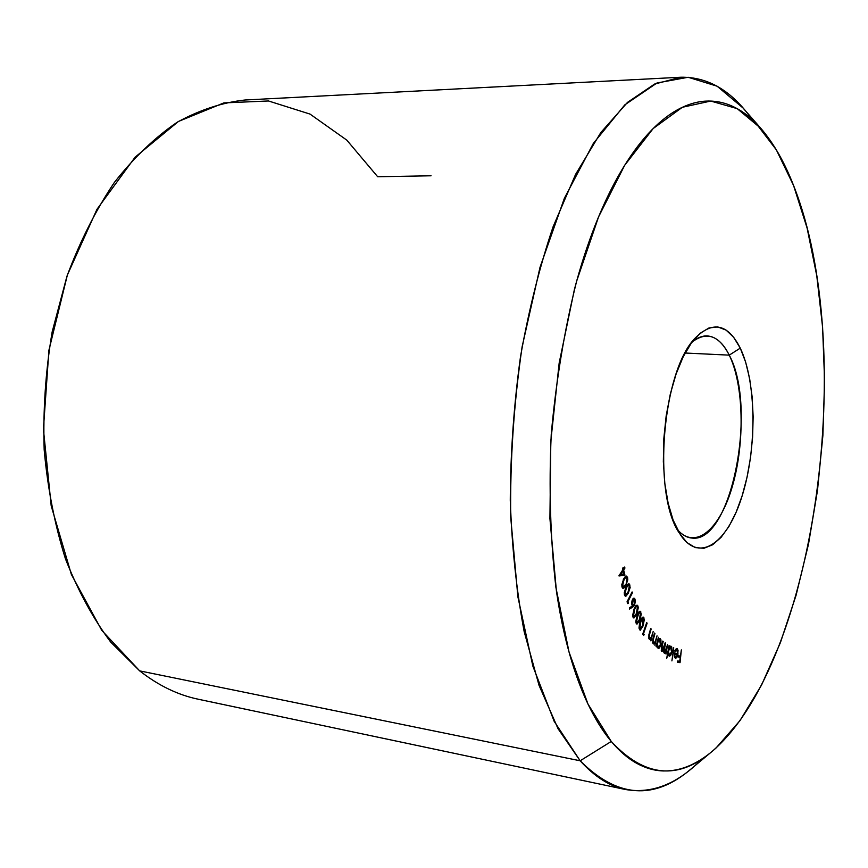 <?xml version="1.0" encoding="UTF-8"?>
<svg xmlns="http://www.w3.org/2000/svg" width="868" height="868" viewBox="0 0 868 868"><rect width="100%" height="100%" fill="white"/><g stroke="black" fill="none" stroke-linecap="round" stroke-linejoin="round"><path stroke-width="1.3" d="M677.344 529.513C695.669 550.92 720.483 528.677 732.657 485.331C745.015 442.17 743.767 384.665 729.25 355.142L740.263 348.122C756.354 381.616 757.07 447.085 742.531 494.597C728.241 542.413 699.792 564.005 680.404 534.731L673.123 520.051L668.143 503.223L664.823 483.487L663.347 461.689L663.803 438.796L666.179 415.837L670.356 393.866L676.139 373.869L683.246 356.683L691.34 343.023L700.042 333.345L708.972 327.963L717.782 326.921L726.125 330.133L733.699 337.337L740.263 348.122L745.623 362.032L749.616 378.491L752.144 396.904L753.142 416.64L752.61 437.038L750.549 457.458L747.044 477.226L742.183 495.715L736.118 512.272L729.011 526.333L721.102 537.325L712.639 544.779L703.915 548.294L695.257 547.61L687 542.609L679.514 533.343C651.89 494.413 662.338 369.518 695.832 337.446C713.236 320.596 728.057 324.155 740.263 348.122L729.25 355.142C757.959 407.786 731.051 544.941 691.395 537.997C686.404 537.411 681.716 534.59 677.344 529.513M760.466 127.911L742.921 107.892L717.12 86.203L688.161 77.263L656.978 82.992L624.808 104.854L593.311 143.47L564.374 198.284L540.026 267.257L522.124 346.766C513.823 403.544 510.015 460.344 510.699 517.154L517.881 596.804L532.844 666.049L554.185 721.373L580.171 760.791L611.246 741.456L587.994 704.078L569.05 652.118L555.911 587.473C550.366 539.039 548.815 487.99 551.245 434.315C556.052 380.651 564.504 329.634 576.612 281.265L598.584 216.837L624.689 165.278L653.17 128.54L682.346 107.285L710.74 101.057L737.192 108.63L760.835 128.334C773.594 143.133 784.509 162.207 793.591 185.557L776.35 149.871L755.561 122.713C748.064 115.227 740.089 109.618 731.626 105.885C723.163 102.153 714.331 100.579 705.141 101.155C695.952 101.751 686.555 104.713 676.986 110.052C667.394 115.422 657.835 123.278 648.298 133.629C638.761 144.012 629.517 156.848 620.544 172.146C611.582 187.477 603.184 205.032 595.35 224.801C587.528 244.613 580.529 266.194 574.388 289.543L559.166 363.063L550.822 441.031L549.921 518.597L556.41 590.989C559.773 613.85 564.178 634.888 569.603 654.081C575.039 673.242 581.289 690.158 588.352 704.838C595.426 719.474 603.054 731.681 611.246 741.456C619.437 751.2 627.955 758.502 636.786 763.363C645.608 768.202 654.537 770.73 663.553 770.958C672.57 771.153 681.489 769.276 690.32 765.316C699.141 761.345 707.724 755.561 716.067 747.966L740.024 720.592L761.616 684.939L780.408 642.624L796.108 595.198L808.52 544.052L817.482 490.463L822.875 435.649L824.6 380.781L822.582 327.052L816.766 275.688L807.099 228.034L793.591 185.557C857.541 346.56 817.482 660.83 712.107 751.406C678.136 780.462 644.512 777.142 611.246 741.456L580.171 760.791L558.07 728.762L539.039 685.351L524.153 631.513C516.525 590.989 511.903 547.231 510.276 500.228C510.514 452.25 513.932 404.358 520.518 356.574C528.818 309.898 539.668 266.65 553.068 226.841L575.625 174.305L600.84 132.511L627.531 102.359L654.57 84.066L681 77.219C708.266 76.883 731.908 90.89 751.916 119.263M681 77.219L245.112 99.994C222.533 102.446 199.944 109.835 177.322 122.149C155.036 137.361 134.052 157.455 114.381 182.41C95.871 209.969 80.062 241.25 66.955 276.241L52.145 331.977C45.603 371.016 42.933 410.238 44.17 449.657C47.642 488.402 54.727 524.76 65.425 558.753C77.946 590.728 93.06 618.537 110.768 642.157L139.672 670.877L101.806 630.418L71.371 574.442L51.201 505.86L43.4 429.215L48.923 350.227L67.368 275.037L96.999 209.253L135.104 157.184L178.461 121.444L223.879 102.901L268.494 100.97L310.028 114.088L346.799 140.128L377.678 176.746L431.06 175.781M685.134 353.016L729.25 355.142L685.134 353.016M139.672 670.877L580.171 760.791L139.672 670.877C158.453 685.557 177.973 695.008 198.251 699.228L625.307 789.479C609.651 786.289 594.602 776.719 580.171 760.791C617.213 797.909 654.233 800.589 691.243 768.809L712.107 751.406M623.734 578.739L625.752 576.254L627.564 577.426L627.781 579.878L625.795 585.596L623.799 588.157L622.747 588.254L621.738 584.913L623.734 578.739L621.976 587.061L623.04 588.363L625.795 585.596L627.564 577.426L624.841 577.068L627.564 577.426L626.457 576.081L623.734 578.739M627.879 601.719L628.41 603.173L627.716 603.585L627.054 601.774L632.088 591.943L632.414 592.866L627.879 601.719L632.414 592.866L632.088 591.943L627.054 601.774L627.716 603.585L628.41 603.173L627.521 603.043L628.41 603.173L627.13 601.622L627.879 601.719M634.649 604.974L629.539 609.054L629.506 607.774L632.468 605.886L631.72 603.976L631.958 600.949L633.835 598.139L635.376 600.645L634.649 604.974L635.05 599.18L634.041 598.139L632.436 599.614L632.468 605.886L629.506 607.774L629.539 609.054L632.826 607.003L631.101 606.754L632.826 607.003L634.649 604.974L633.835 604.866L634.649 604.974M637.177 615.043L639.976 611.202L641.278 614.034L639.846 620.219L636.938 624.146L635.767 621.651L637.177 615.043L636.201 623.463L636.982 624.157L639.846 620.219L640.844 611.918L639.054 611.658L640.844 611.918L640.041 611.202L637.177 615.043M643.503 633.694L644.175 634.714L643.524 635.463L642.689 634.204L646.703 622.606L647.116 623.246L643.503 633.694L647.116 623.246L646.703 622.606L642.689 634.204L643.524 635.463L644.175 634.714L642.906 634.519L644.175 634.714L643.503 633.694M653.17 631.535L650.902 640.899L650.967 638.783L649.579 639.401L648.884 638.544L648.906 634.66L650.74 628.475L649.177 636.179L649.59 638.121L650.49 638.295L651.391 637.101L653.17 631.535L651.391 637.101L650.013 638.403L649.297 635.333L651.163 629.007L650.74 628.475L649.351 633.032L649.177 639.076L650.967 638.783L650.902 640.899L653.17 631.535M657.011 635.821L654.906 645.271L654.939 643.188L653.561 643.947L652.845 643.166L652.79 639.347L654.526 633.065L653.094 640.812L653.539 642.689L654.45 642.754L655.329 641.495L657.011 635.821L655.329 641.495L653.919 642.917L653.203 639.966L654.949 633.542L654.526 633.065L653.213 637.698L653.148 643.665L654.939 643.188L654.906 645.271L657.011 635.821M656.957 645.13L656.534 646.823L656.089 646.421L658.4 637.275L658.443 639.239L659.854 638.436L660.884 639.662L661.047 644.132L659.474 647.984L658.302 648.526L657.195 647.094L656.957 645.13L658.356 648.537L660.841 645.087L660.288 638.685L658.443 639.239L658.4 637.275L656.089 646.421L656.534 646.823L656.957 645.13M673.72 647.723L671.908 660.895L673.72 647.723M677.561 653.788L677.365 650.262L675.857 650.013L675.033 651.488L674.718 650.837L676.346 648.559L677.333 648.797L678.049 650.36L677.658 655.633L675.803 658.378L674.338 656.978L674.273 652.801L677.561 653.788L674.273 652.801L674.165 656.11L675.38 658.356L677.105 657.022L678.038 653.995L676.747 648.526L674.718 650.837L675.033 651.488L676.78 649.676L677.561 653.788L674.208 653.257L677.561 653.788M681.347 649.904L680.045 662.653L677.528 662.208L677.713 660.96L679.731 661.318L680.295 657.358L678.277 656.989L678.45 655.741L680.469 656.11L681.347 649.904L680.469 656.11L678.45 655.741L678.277 656.989L680.295 657.358L679.731 661.318L677.713 660.96L677.528 662.208L680.045 662.653L681.347 649.904M668.11 653.452L666.646 658.606L669.076 645.564L669.239 647.398L670.606 646.161L671.713 646.953L672.158 650.902L670.801 655.253L669.586 656.175L668.794 655.785L668.11 653.452L669.434 656.165L671.995 652.063L671.051 646.237L669.239 647.398L669.076 645.564L666.646 658.606L668.11 653.452M667.6 644.501L666.006 654.06L665.908 652.15L664.693 653.268L663.901 652.66L663.662 650.154L661.535 651.13L661.308 647.756L662.751 641.094L661.709 648.819L662.197 650.382L663.532 649.427L665.647 643.123L664.161 650.327L664.421 651.825L665.268 652.009L667.6 644.501L664.845 652.139L664.595 647.864L665.647 643.123L665.192 642.808L662.425 650.468L662.089 646.497L663.217 641.43L662.751 641.094L661.622 646.172L661.85 651.477L663.662 650.154L664.291 653.148L665.908 652.15L666.006 654.06L667.6 644.501M640.259 621.238L642.982 617.039L644.349 619.329L643.09 625.915L640.269 630.211L639.022 627.933L639.575 623.343L640.259 621.238L639.51 629.647L640.204 630.201L643.09 625.915L643.872 617.625L642.309 617.387L643.872 617.625L643.166 617.05L640.259 621.238M634.161 608.783L635.984 605.593L637.893 605.907L638.284 607.763L636.765 614.251L633.933 618.038L632.653 615.379L634.161 608.783L633.065 617.256L633.89 618.038L636.765 614.251L637.893 605.907L635.951 605.625L637.893 605.907L637.025 605.094L634.161 608.783M626.11 586.627L628.106 584.023L629.148 583.904L630.179 587.462L628.269 593.267L626.002 596.121L625.123 596.034L624.2 592.887L626.11 586.627L624.472 594.992L625.492 596.197L628.269 593.267L629.929 585.054L627.358 584.707L629.929 585.054L628.866 583.806L626.11 586.627M623.647 570.059L624.938 575.18L619.014 575.972L622.844 569.799L622.519 568.497L623.05 567.683L623.376 568.985L624.667 567.01L624.927 568.084L623.647 570.059L624.927 568.084L624.667 567.01L623.376 568.985L623.05 567.683L622.519 568.497L622.844 569.799L618.96 575.755L624.938 575.18L619.687 574.638L624.938 575.18L623.647 570.059L622.747 569.94L623.647 570.059M701.886 758.99C677.702 783.902 652.183 794.068 625.307 789.479M691.991 342.122C697.102 337.793 702.169 335.721 707.203 335.927C715.84 336.556 723.196 342.969 729.25 355.142C719.051 335.341 706.628 331.001 691.991 342.122M677.702 660.993L679.731 661.318L677.702 660.993M678.44 655.785L680.469 656.11L678.44 655.785M676.595 649.644L675.38 649.459M674.197 653.387L678.038 653.995L674.197 653.387M676.378 656.902L677.105 657.022L676.378 656.902M674.631 653.995L677.355 654.808L676.617 656.599L674.349 657.022L675.554 657.206L674.143 653.919L675.109 656.859L676.085 657.141L677.355 654.808L674.631 653.995M669.38 654.906L668.186 650.349L670.606 647.257L671.528 651.803L669.575 654.971L668.317 654.743L670.085 654.83L671.528 651.803L671.376 648.06L670.454 647.257L669.553 647.919L668.468 651.922L669.38 654.906M665.224 652.042L665.908 652.15L665.224 652.042M664.074 652.931L665.138 653.105L664.074 652.931M661.232 650.23L662.197 650.382L661.232 650.23M663.673 651.901L664.628 652.052L663.673 651.901M659.235 638.522L660.288 638.685L659.235 638.522M658.107 647.116L657.185 642.092L659.582 639.521L660.407 644.642L658.486 647.311L657.163 646.964L659.355 646.899L660.57 643.806L660.32 640.215L658.714 639.9L657.401 643.665L658.107 647.116M652.725 642.852L654.939 643.188L652.725 642.852M654.407 633.456L654.949 633.542L654.407 633.456M652.649 642.548L653.539 642.689L652.649 642.548M648.852 638.457L650.967 638.783L648.852 638.457M650.609 628.92L651.163 629.007L650.609 628.92M649.318 633.141L649.872 633.228L649.318 633.141M648.721 637.991L649.59 638.121L648.721 637.991M646.508 623.159L647.116 623.246L646.508 623.159M642.494 625.828L643.09 625.915L642.494 625.828M642.711 625.253L640.367 628.899L639.087 628.41L639.89 628.53L640.66 621.857L640.063 621.77L641.886 619.177L641.159 619.068L643.014 618.266L642.711 625.253L643.687 621.868L643.492 618.634L641.886 619.177L639.694 625.285L639.89 628.53L640.627 628.877L642.711 625.253M639.217 620.121L639.846 620.219L639.217 620.121M639.477 619.481L637.134 622.844L635.843 622.269L636.613 622.389L637.546 615.737L636.938 615.651L638.837 613.199L638.067 613.079L639.9 612.417L640.432 612.884L639.477 619.481L640.671 613.698L640.432 612.884L638.837 613.199L636.32 620.902L637.318 622.844L639.477 619.481M636.114 614.164L636.765 614.251L636.114 614.164M636.418 613.481L634.063 616.714L632.729 616.085L633.488 616.204L634.53 609.51L633.89 609.423L634.53 609.51L635.853 607.036L635.04 606.916L636.884 606.331L637.459 606.851L636.418 613.481L637.73 608.381L637.199 606.482L636.363 606.493L634.53 609.51L633.217 614.609L634.193 616.714L636.418 613.481M632.859 598.877L635.05 599.18L632.859 598.877M632.522 604.486L632.794 600.472L632.132 600.385L633.933 599.473L634.562 600.146L634.291 604.15L633.152 605.159L631.785 604.388L633.358 605.148L634.627 603.173L634.562 600.146L633.239 599.777L632.522 604.486M631.665 592.757L632.414 592.866L631.665 592.757M627.51 593.159L628.269 593.267L627.51 593.159M627.987 592.334L625.698 594.873L624.255 593.951L624.96 594.048L626.425 587.517L625.698 587.419L626.425 587.517L627.879 585.455L626.902 585.325L628.714 585.043L629.452 585.867L627.987 592.334L629.615 587.56L628.931 585.108L626.425 587.517L624.83 591.976L625.611 594.851L627.987 592.334M625.003 585.488L625.795 585.596L625.003 585.488M625.524 584.631L623.257 587.039L621.781 586.052L622.475 586.15L624.027 579.661L623.278 579.553L624.027 579.661L625.502 577.687L624.483 577.545L626.327 577.328L627.076 578.218L626.24 583.296L627.217 579.021L626.273 577.318L624.743 578.544L622.562 583.09L623.115 587.007L625.524 584.631M622.616 568.887L623.376 568.985L622.616 568.887M624.038 567.976L624.927 568.084L624.038 567.976M623.115 570.873L623.918 574.03L619.904 574.312L620.794 574.432L623.115 570.873L622.215 570.753L623.115 570.873L620.794 574.432L623.918 574.03L623.115 570.873M676.682 649.655L675.391 649.448M675.651 657.228L674.36 657.022M669.575 654.971L668.317 654.765M662.425 650.468L661.242 650.284M664.845 652.139L663.684 651.955M659.571 639.51L657.901 639.26M658.476 647.311L657.195 647.105M653.919 642.917L652.693 642.721M650.013 638.403L648.776 638.219M640.367 628.899L639.152 628.714M643.014 618.266L641.723 618.07M637.134 622.844L635.918 622.66M639.9 612.417L638.577 612.233M634.041 616.714L632.815 616.53M636.884 606.331L635.539 606.135M633.933 599.473L632.609 599.289M633.152 605.159L631.937 604.985M625.698 594.873L624.385 594.688M628.692 585.043L627.249 584.848M623.257 587.039L621.922 586.855M626.327 577.328L624.797 577.122"/></g></svg>
